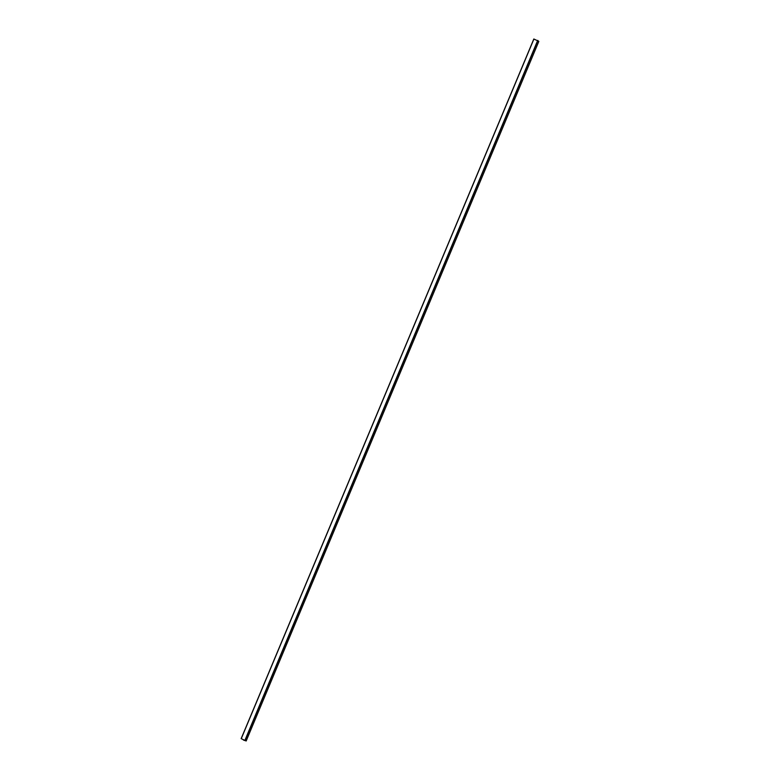 <?xml version="1.0" encoding="UTF-8"?>
<svg xmlns="http://www.w3.org/2000/svg" width="780" height="780" viewBox="0 0 780 780"><rect width="100%" height="100%" fill="white"/><g stroke="black" fill="none" stroke-linecap="round" stroke-linejoin="round"><path stroke-width="1.17" d="M246.109 740.971L241.234 738.67M533.822 39L241.156 738.64L533.822 39L538.843 41.36L246.168 740.99L538.843 41.36M243.35 739.996L245.037 740.6M241.254 738.66L533.92 39.02M245.037 740.035L537.703 40.394M245.213 740.123L537.878 40.482"/></g></svg>
